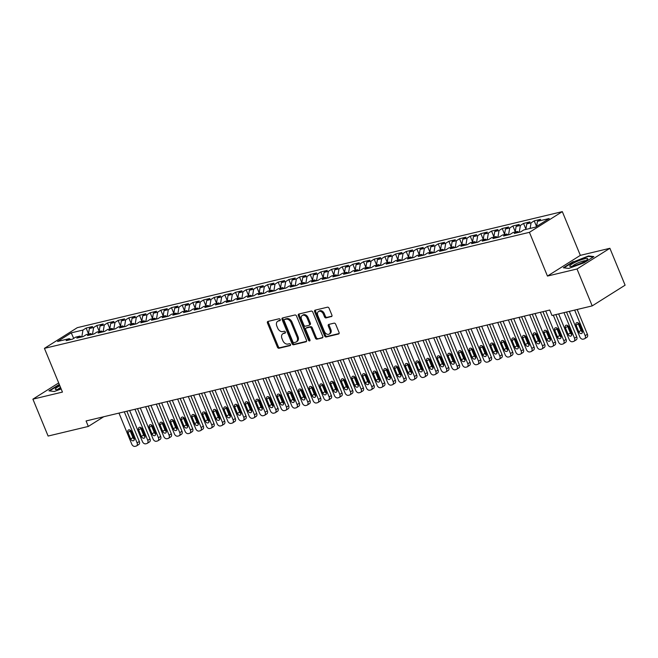 <?xml version="1.0" encoding="UTF-8"?>
<svg xmlns="http://www.w3.org/2000/svg" width="658" height="658" viewBox="0 0 658 658"><rect width="100%" height="100%" fill="white"/><g stroke="black" fill="none" stroke-linecap="round" stroke-linejoin="round"><path stroke-width="0.99" d="M280.209 319.533A1.028 0.732 -122.2 0 0 279.091 318.768L267.962 321.433A1.472 1.053 -122.2 0 0 267.732 321.532A1.472 1.053 -122.2 0 0 267.469 323.02L277.421 347.169A1.472 1.053 -122.2 0 0 279.017 348.255L290.145 345.598A1.028 0.732 -122.2 0 0 289.372 343.723L287.933 344.06A4.705 3.356 -122.2 0 1 282.808 340.573L281.978 338.557A4.705 3.356 -122.2 0 1 282.825 333.779A4.705 3.356 -122.2 0 1 283.565 333.466L285.004 333.121A1.028 0.732 -122.2 0 0 284.231 331.245L282.792 331.591A4.705 3.356 -122.2 0 1 277.668 328.095L276.837 326.088A4.705 3.356 -122.2 0 1 277.684 321.301A4.705 3.356 -122.2 0 1 278.424 320.989L279.864 320.652A1.028 0.732 -122.2 0 0 280.209 319.533M331.393 316.646A1.472 1.053 -122.2 0 0 331.624 316.547A1.472 1.053 -122.2 0 0 331.887 315.059L329.09 308.281A1.472 1.053 -122.2 0 0 327.495 307.187L315.141 310.148A1.472 1.053 -122.2 0 0 314.902 310.239A1.472 1.053 -122.2 0 0 314.639 311.736L324.591 335.884A1.472 1.053 -122.2 0 0 326.195 336.97L338.549 334.017A1.472 1.053 -122.2 0 0 338.78 333.919A1.472 1.053 -122.2 0 0 339.043 332.422L335.67 324.246A1.472 1.053 -122.2 0 0 334.075 323.152L328.786 324.419A1.472 1.053 -122.2 0 0 328.556 324.517A1.472 1.053 -122.2 0 0 328.293 326.006L329.962 330.069A3.932 2.805 -122.2 0 1 329.255 334.067A3.932 2.805 -122.2 0 1 324.361 331.41L317.806 315.511A3.932 2.805 -122.2 0 1 318.513 311.514A3.932 2.805 -122.2 0 1 323.415 314.17L324.501 316.819A1.472 1.053 -122.2 0 0 326.105 317.913L331.813 316.383M577.008 268.99L609.892 248.288L580.34 255.362L547.456 276.064L577.008 268.99L592.208 305.888L551.988 315.511L549.734 310.041L86.075 420.964L88.328 426.433L103.717 416.744M547.456 276.064L529.427 232.332L44.431 348.362L77.315 327.659L562.319 211.629L529.427 232.332M58.677 382.931L32.9 399.159L62.452 392.086L44.431 348.362M32.9 399.159L48.108 436.048L88.328 426.433M296.528 316.07A1.472 1.053 -122.2 0 0 294.924 314.985L282.57 317.937A1.472 1.053 -122.2 0 0 282.34 318.036A1.472 1.053 -122.2 0 0 282.076 319.533L292.029 343.673A1.472 1.053 -122.2 0 0 293.624 344.767L305.986 341.806A1.472 1.053 -122.2 0 0 306.217 341.708A1.472 1.053 -122.2 0 0 306.48 340.219L296.528 316.07M298.855 314.039L311.209 311.086A1.472 1.053 -122.2 0 1 312.813 312.18L322.757 336.32A1.472 1.053 -122.2 0 1 322.494 337.817A1.472 1.053 -122.2 0 1 322.264 337.916L316.975 339.174A1.472 1.053 -122.2 0 1 315.379 338.089L311.341 328.293A1.472 1.053 -122.2 0 0 309.745 327.207L306.233 328.046A1.472 1.053 -122.2 0 0 306.003 328.136A1.472 1.053 -122.2 0 0 305.74 329.633L309.943 339.832A1.028 0.732 -122.2 0 1 308.479 340.178L298.362 315.634A1.472 1.053 -122.2 0 1 298.625 314.137A1.472 1.053 -122.2 0 1 298.855 314.039M88.485 333.779L86.132 328.062L82.974 330.053L71.237 332.858L57.55 341.477L69.287 338.664L66.129 340.655L72.528 339.125L75.686 337.135L79.955 336.115L76.797 338.097L83.196 336.567L86.354 334.585L90.623 333.565L87.465 335.547L93.872 334.017L97.022 332.027L101.291 331.007L98.132 332.997L104.54 331.468L107.69 329.477L111.959 328.457L108.809 330.439L115.208 328.91L118.358 326.927L122.627 325.907L119.476 327.89L125.875 326.36L129.034 324.378L133.294 323.349L130.144 325.34L136.543 323.81L139.702 321.82L143.962 320.8L140.812 322.79L147.211 321.252L150.369 319.27L154.638 318.25L151.48 320.232L157.879 318.702L161.037 316.72L165.306 315.692L162.148 317.682L168.547 316.153L171.705 314.162L175.974 313.142L172.815 315.133L179.215 313.595L182.373 311.612L186.642 310.592L183.483 312.575L189.891 311.045L193.041 309.063L197.31 308.043L194.151 310.025L200.558 308.495L203.709 306.505L207.977 305.485L204.819 307.475L211.226 305.945L214.376 303.955L218.645 302.935L215.495 304.917L221.894 303.387L225.052 301.405L229.313 300.385L226.163 302.367L232.562 300.838L235.72 298.847L239.981 297.827L236.831 299.818L243.23 298.288L246.388 296.297L250.657 295.277L247.498 297.268L253.898 295.73L257.056 293.748L261.325 292.728L258.166 294.71L264.565 293.18L267.724 291.198L271.993 290.17L268.834 292.16L275.233 290.63L278.392 288.64L282.66 287.62L279.502 289.61L285.909 288.072L289.059 286.09L293.328 285.07L290.17 287.053L296.577 285.523L299.727 283.54L303.996 282.521L300.838 284.503L307.245 282.973L310.395 280.982L314.664 279.963L311.514 281.953L317.913 280.423L321.063 278.433L325.332 277.413L322.181 279.395L328.581 277.865L331.739 275.883L335.999 274.863L332.849 276.845L339.248 275.315L342.407 273.325L346.676 272.305L343.517 274.296L349.916 272.766L353.075 270.775L357.343 269.755L354.185 271.738L360.584 270.208L363.742 268.225L368.011 267.206L364.853 269.188L371.252 267.658L374.41 265.676L378.679 264.648L375.521 266.638L381.92 265.108L385.078 263.118L389.347 262.098L386.188 264.088L392.596 262.55L395.746 260.568L400.015 259.548L396.856 261.53L403.264 260L406.414 258.018L410.682 256.99L407.532 258.981L413.931 257.451L417.082 255.46L421.35 254.44L418.2 256.431L424.599 254.893L427.758 252.911L432.018 251.891L428.868 253.873L435.267 252.343L438.425 250.361L442.694 249.341L439.536 251.323L445.935 249.793L449.093 247.803L453.362 246.783L450.204 248.773L456.603 247.244L459.761 245.253L464.03 244.233L460.871 246.215L467.27 244.686L470.429 242.703L474.698 241.683L471.539 243.666L477.938 242.136L481.097 240.145L485.365 239.125L482.207 241.116L488.614 239.586L491.765 237.596L496.033 236.576L492.875 238.566L499.282 237.028L502.432 235.046L506.701 234.026L503.551 236.008L509.95 234.478L513.1 232.496L517.369 231.468L514.219 233.458L520.618 231.929L523.776 229.938L535.505 227.133L549.2 218.514L537.463 221.327L536.591 226.451M86.132 328.062L92.531 326.533L89.373 328.515L93.642 327.495L92.482 334.346M99.152 331.229L96.8 325.513L93.642 327.495M96.8 325.513L103.199 323.983L100.041 325.965L104.309 324.945L103.15 331.796M109.82 328.671L107.468 322.955L104.309 324.945M107.468 322.955L113.867 321.425L110.709 323.415L114.977 322.395L113.818 329.247M120.488 326.121L118.136 320.405L114.977 322.395M118.136 320.405L124.535 318.875L121.385 320.857L125.645 319.837L124.494 326.689M131.164 323.571L128.803 317.855L125.645 319.837M128.803 317.855L135.203 316.325L132.052 318.308L136.321 317.288L135.161 324.139M141.832 321.022L139.471 315.305L136.321 317.288M139.471 315.305L145.87 313.767L142.72 315.758L146.989 314.738L145.829 321.589M152.5 318.464L150.139 312.747L146.989 314.738M150.139 312.747L156.546 311.218L153.388 313.208L157.657 312.18L156.497 319.031M163.168 315.914L160.807 310.198L157.657 312.18M160.807 310.198L167.214 308.668L164.056 310.65L168.325 309.63L167.165 316.482M173.835 313.364L171.475 307.648L168.325 309.63M171.475 307.648L177.882 306.11L174.724 308.1L178.992 307.08L177.833 313.932M184.503 310.806L182.151 305.09L178.992 307.08M182.151 305.09L188.55 303.56L185.392 305.551L189.66 304.531L188.501 311.374M195.171 308.257L192.819 302.54L189.66 304.531M192.819 302.54L199.218 301.01L196.059 302.993L200.328 301.973L199.168 308.824M205.839 305.707L203.487 299.99L200.328 301.973M203.487 299.99L209.886 298.461L206.727 300.443L210.996 299.423L209.836 306.274M216.507 303.149L214.154 297.432L210.996 299.423M214.154 297.432L220.553 295.903L217.403 297.893L221.664 296.873L220.512 303.725M227.183 300.599L224.822 294.883L221.664 296.873M224.822 294.883L231.221 293.353L228.071 295.335L232.34 294.315L231.18 301.167M237.851 298.049L235.49 292.333L232.34 294.315M235.49 292.333L241.889 290.803L238.739 292.785L243.008 291.765L241.848 298.617M248.518 295.5L246.158 289.775L243.008 291.765M246.158 289.775L252.565 288.245L249.407 290.236L253.675 289.216L252.516 296.067M259.186 292.942L256.826 287.225L253.675 289.216M256.826 287.225L263.233 285.695L260.075 287.686L264.343 286.658L263.184 293.509M269.854 290.392L267.493 284.675L264.343 286.658M267.493 284.675L273.901 283.146L270.742 285.128L275.011 284.108L273.851 290.959M280.522 287.842L278.169 282.126L275.011 284.108M278.169 282.126L284.569 280.588L281.41 282.578L285.679 281.558L284.519 288.41M291.19 285.284L288.837 279.568L285.679 281.558M288.837 279.568L295.236 278.038L292.078 280.028L296.347 279L295.187 285.852M301.858 282.734L299.505 277.018L296.347 279M299.505 277.018L305.904 275.488L302.746 277.47L307.015 276.45L305.855 283.302M312.525 280.185L310.173 274.468L307.015 276.45M310.173 274.468L316.572 272.93L313.422 274.921L317.682 273.901L316.531 280.752M323.193 277.627L320.841 271.91L317.682 273.901M320.841 271.91L327.24 270.38L324.09 272.371L328.35 271.351L327.199 278.194M333.869 275.077L331.509 269.361L328.35 271.351M331.509 269.361L337.908 267.831L334.757 269.813L339.026 268.793L337.867 275.644M344.537 272.527L342.176 266.811L339.026 268.793M342.176 266.811L348.584 265.281L345.425 267.263L349.694 266.243L348.534 273.095M355.205 269.969L352.844 264.253L349.694 266.243M352.844 264.253L359.252 262.723L356.093 264.713L360.362 263.694L359.202 270.545M365.873 267.419L363.512 261.703L360.362 263.694M363.512 261.703L369.919 260.173L366.761 262.155L371.03 261.136L369.87 267.987M376.541 264.87L374.188 259.153L371.03 261.136M374.188 259.153L380.587 257.623L377.429 259.606L381.698 258.586L380.538 265.437M387.208 262.32L384.856 256.604L381.698 258.586M384.856 256.604L391.255 255.065L388.097 257.056L392.365 256.036L391.206 262.887M397.876 259.762L395.524 254.046L392.365 256.036M395.524 254.046L401.923 252.516L398.764 254.506L403.033 253.478L401.874 260.329M408.544 257.212L406.192 251.496L403.033 253.478M406.192 251.496L412.591 249.966L409.44 251.948L413.701 250.928L412.55 257.78M419.212 254.662L416.859 248.946L413.701 250.928M416.859 248.946L423.259 247.408L420.108 249.398L424.369 248.379L423.217 255.23M429.888 252.104L427.527 246.388L424.369 248.379M427.527 246.388L433.926 244.858L430.776 246.849L435.045 245.829L433.885 252.672M440.556 249.555L438.195 243.838L435.045 245.829M438.195 243.838L444.594 242.309L441.444 244.291L445.713 243.271L444.553 250.122M451.224 247.005L448.863 241.289L445.713 243.271M448.863 241.289L455.27 239.759L452.112 241.741L456.381 240.721L455.221 247.572M461.891 244.447L459.531 238.731L456.381 240.721M459.531 238.731L465.938 237.201L462.78 239.191L467.048 238.171L465.889 245.023M472.559 241.897L470.207 236.181L467.048 238.171M470.207 236.181L476.606 234.651L473.447 236.633L477.716 235.613L476.556 242.465M483.227 239.347L480.875 233.631L477.716 235.613M480.875 233.631L487.274 232.101L484.115 234.084L488.384 233.064L487.224 239.915M493.895 236.798L491.542 231.073L488.384 233.064M491.542 231.073L497.941 229.543L494.783 231.534L499.052 230.514L497.892 237.365M504.563 234.24L502.21 228.523L499.052 230.514M502.21 228.523L508.609 226.994L505.451 228.984L509.72 227.956L508.568 234.807M515.23 231.69L512.878 225.974L509.72 227.956M512.878 225.974L519.277 224.444L516.127 226.426L520.388 225.406L519.236 232.258M525.906 229.14L523.546 223.424L520.388 225.406M523.546 223.424L529.945 221.886L526.795 223.876L531.064 222.856L530.118 228.425M536.533 226.492L534.214 220.866L531.064 222.856M534.214 220.866L540.613 219.336L537.463 221.327M517.369 231.468L518.923 232.332M506.701 234.026L508.256 234.881M526.795 223.876L525.849 229.445M496.033 236.576L497.58 237.439M516.127 226.426L515.181 231.994M485.365 239.125L486.912 239.989M505.451 228.984L504.513 234.544M474.698 241.683L476.244 242.539M494.783 231.534L493.845 237.102M464.03 244.233L465.576 245.097M484.115 234.084L483.178 239.652M453.362 246.783L454.908 247.647M473.447 236.633L472.51 242.202M442.694 249.341L444.24 250.196M462.78 239.191L461.842 244.76M432.018 251.891L433.573 252.754M452.112 241.741L451.174 247.309M421.35 254.44L422.905 255.304M441.444 244.291L440.498 249.859M410.682 256.99L412.237 257.854M430.776 246.849L429.83 252.417M400.015 259.548L401.561 260.404M420.108 249.398L419.162 254.967M389.347 262.098L390.893 262.961M409.44 251.948L408.495 257.517M378.679 264.648L380.225 265.511M398.764 254.506L397.827 260.066M368.011 267.206L369.557 268.061M388.097 257.056L387.159 262.624M357.343 269.755L358.89 270.619M377.429 259.606L376.491 265.174M346.676 272.305L348.222 273.169M366.761 262.155L365.823 267.724M335.999 274.863L337.554 275.718M356.093 264.713L355.156 270.282M325.332 277.413L326.886 278.276M345.425 267.263L344.479 272.831M314.664 279.963L316.218 280.826M334.757 269.813L333.812 275.381M303.996 282.521L305.542 283.376M324.09 272.371L323.144 277.939M293.328 285.07L294.874 285.926M313.422 274.921L312.476 280.489M282.66 287.62L284.207 288.484M302.746 277.47L301.808 283.039M271.993 290.17L273.539 291.033M292.078 280.028L291.14 285.588M261.325 292.728L262.871 293.583M281.41 282.578L280.473 288.146M250.657 295.277L252.203 296.141M270.742 285.128L269.805 290.696M239.981 297.827L241.535 298.691M260.075 287.686L259.137 293.246M229.313 300.385L230.868 301.241M249.407 290.236L248.461 295.804M218.645 302.935L220.2 303.799M238.739 292.785L237.793 298.354M207.977 305.485L209.524 306.348M228.071 295.335L227.125 300.903M197.31 308.043L198.856 308.898M217.403 297.893L216.457 303.461M186.642 310.592L188.188 311.456M206.727 300.443L205.79 306.011M175.974 313.142L177.52 314.006M196.059 302.993L195.122 308.561M165.306 315.692L166.852 316.556M185.392 305.551L184.454 311.119M154.638 318.25L156.185 319.105M174.724 308.1L173.786 313.669M143.962 320.8L145.517 321.663M164.056 310.65L163.118 316.218M133.294 323.349L134.849 324.213M153.388 313.208L152.442 318.768M122.627 325.907L124.181 326.763M142.72 315.758L141.774 321.326M111.959 328.457L113.505 329.321M132.052 318.308L131.107 323.876M101.291 331.007L102.837 331.871M121.385 320.857L120.439 326.426M90.623 333.565L92.169 334.42M110.709 323.415L109.771 328.984M79.955 336.115L81.502 336.978M100.041 325.965L99.103 331.533M69.287 338.664L70.834 339.528M89.373 328.515L88.435 334.083M592.208 305.888L625.1 285.185L609.892 248.288M580.34 255.362L562.319 211.629M71.237 332.858L73.696 338.393M82.974 330.053L81.814 336.896M59.294 384.428L48.922 390.836L54.269 391.494L61.169 388.968M573.274 261.53L563.371 267.765L568.718 268.423L583.959 262.838L593.87 256.604L588.523 255.954L573.431 261.909M280.275 320.199L279.313 320.43A4.705 3.356 -122.2 0 0 278.573 320.742L277.684 321.301M282.825 333.779L283.713 333.219A4.705 3.356 -122.2 0 1 284.453 332.907L285.424 332.677M268.308 321.351A1.472 1.053 -122.2 0 0 268.357 322.461L278.309 346.61A1.472 1.053 -122.2 0 0 279.905 347.695L290.565 345.146M282.915 317.855A1.472 1.053 -122.2 0 0 282.965 318.974L292.917 343.114A1.472 1.053 -122.2 0 0 294.513 344.208L306.529 341.329M284.495 319.541A1.028 0.732 -122.2 0 0 284.149 320.652L292.884 341.847A1.028 0.732 -122.2 0 0 294.003 342.612L295.524 342.25A4.705 3.356 -122.2 0 0 296.264 341.938A4.705 3.356 -122.2 0 0 297.103 337.151L291.132 322.667A4.705 3.356 -122.2 0 0 286.016 319.179L284.495 319.541L285.383 318.982A1.028 0.732 -122.2 0 0 285.095 319.163M296.264 341.938L297.153 341.379A4.705 3.356 -122.2 0 0 297.992 336.592L297.103 337.151M285.383 318.982L286.904 318.62A4.705 3.356 -122.2 0 1 292.02 322.107L297.992 336.592M322.815 337.431L316.975 339.174M306.702 327.75A1.472 1.053 -122.2 0 1 306.891 327.577A1.472 1.053 -122.2 0 1 307.121 327.487L310.634 326.648A1.472 1.053 -122.2 0 1 312.229 327.733L316.268 337.529A1.472 1.053 -122.2 0 0 317.863 338.615M299.201 313.956A1.472 1.053 -122.2 0 0 299.25 315.075L309.367 339.618A1.028 0.732 -122.2 0 0 310.033 340.334M307.154 318.135A3.932 2.805 -122.2 0 0 302.261 315.478A3.932 2.805 -122.2 0 0 301.553 319.475L303.864 325.077A1.472 1.053 -122.2 0 0 305.46 326.162L308.972 325.323A1.472 1.053 -122.2 0 0 309.202 325.233A1.472 1.053 -122.2 0 0 309.466 323.736L307.154 318.135L308.043 317.575A3.932 2.805 -122.2 0 0 303.149 314.919L302.261 315.478M309.86 324.764A1.472 1.053 -122.2 0 0 310.091 324.674A1.472 1.053 -122.2 0 0 310.354 323.177L309.466 323.736M308.043 317.575L310.354 323.177M318.513 311.514L319.401 310.954A3.932 2.805 -122.2 0 1 324.304 313.611L325.389 316.259A1.472 1.053 -122.2 0 0 326.993 317.353L331.936 316.169M329.255 334.067L330.143 333.507A3.932 2.805 -122.2 0 0 330.851 329.51L329.962 330.069M329.132 324.336A1.472 1.053 -122.2 0 0 329.181 325.447L330.851 329.51M315.478 310.066A1.472 1.053 -122.2 0 0 315.527 311.176L325.48 335.325A1.472 1.053 -122.2 0 0 327.084 336.411L339.092 333.54M588.737 256.472L588.523 255.954M124.296 411.818L137.094 442.867A2.994 2.139 -122.2 0 1 136.56 445.918A2.994 2.139 -122.2 0 1 136.091 446.116L135.022 446.371A2.994 2.139 -122.2 0 1 131.764 444.15L118.966 413.092M126.846 411.209L139.323 441.469A2.994 2.139 57.8 0 1 138.78 444.52L136.56 445.918M129.988 430.028A2.402 1.711 -122.2 0 0 130.218 431.039L132.916 437.603A2.402 1.711 -122.2 0 0 134.331 439.19M134.109 438.179L131.403 431.623A2.402 1.711 -122.2 0 0 128.425 430.003A2.402 1.711 -122.2 0 0 127.989 432.438L130.695 439.001A2.402 1.711 -122.2 0 0 133.681 440.621A2.402 1.711 -122.2 0 0 134.109 438.179M134.964 409.268L147.762 440.317A2.994 2.139 -122.2 0 1 147.227 443.369A2.994 2.139 -122.2 0 1 146.759 443.566L145.689 443.821A2.994 2.139 -122.2 0 1 142.432 441.592L129.634 410.543M137.514 408.659L149.991 438.919A2.994 2.139 57.8 0 1 149.448 441.97L147.227 443.369M140.664 427.478A2.402 1.711 -122.2 0 0 140.886 428.49L143.584 435.045A2.402 1.711 -122.2 0 0 144.999 436.641M144.776 435.629L142.079 429.074A2.402 1.711 -122.2 0 0 139.093 427.445A2.402 1.711 -122.2 0 0 138.657 429.888L141.363 436.443A2.402 1.711 -122.2 0 0 144.349 438.064A2.402 1.711 -122.2 0 0 144.776 435.629M145.64 406.718L158.438 437.767A2.994 2.139 -122.2 0 1 157.895 440.811A2.994 2.139 -122.2 0 1 157.427 441.008L156.357 441.263A2.994 2.139 -122.2 0 1 153.1 439.042L140.302 407.993M148.182 406.109L160.659 436.369A2.994 2.139 57.8 0 1 160.116 439.412L157.895 440.811M151.332 424.928A2.402 1.711 -122.2 0 0 151.554 425.932L154.252 432.495A2.402 1.711 -122.2 0 0 155.666 434.083M155.444 433.079L152.746 426.516A2.402 1.711 -122.2 0 0 149.761 424.895A2.402 1.711 -122.2 0 0 149.333 427.338L152.031 433.893A2.402 1.711 -122.2 0 0 155.017 435.514A2.402 1.711 -122.2 0 0 155.444 433.079M59.853 385.785A9.738 1.604 -22.4 0 0 55.395 388.788A9.738 1.604 -22.4 0 0 55.84 389.511A9.738 1.604 -22.4 0 0 60.964 388.467M60.544 387.447A7.378 1.217 -22.4 0 0 58.068 389.24A7.378 1.217 -22.4 0 0 58.044 389.273M49.547 390.918L59.442 384.774M587.627 259.203A9.738 1.604 -22.4 0 0 580.266 260.14A9.738 1.604 -22.4 0 0 569.836 265.717A9.738 1.604 -22.4 0 0 570.289 266.441A9.738 1.604 -22.4 0 0 579.344 263.948A9.738 1.604 -22.4 0 0 587.528 259.334A9.738 1.604 -22.4 0 0 587.627 259.203M585.801 260.716A7.378 1.217 -22.4 0 0 578.843 262.558A7.378 1.217 -22.4 0 0 572.509 266.169A7.378 1.217 -22.4 0 0 572.493 266.202M563.996 267.847L573.554 261.826L588.326 256.423L593.212 257.015M156.308 404.16L169.106 435.218A2.994 2.139 -122.2 0 1 168.563 438.261A2.994 2.139 -122.2 0 1 168.094 438.458L167.033 438.713A2.994 2.139 -122.2 0 1 163.768 436.493L150.97 405.443M158.849 403.551L171.327 433.811A2.994 2.139 57.8 0 1 170.792 436.863L168.563 438.261M162 422.37A2.402 1.711 -122.2 0 0 162.222 423.382L164.928 429.945A2.402 1.711 -122.2 0 0 166.334 431.533M166.112 430.521L163.414 423.966A2.402 1.711 -122.2 0 0 160.429 422.346A2.402 1.711 -122.2 0 0 160.001 424.78L162.699 431.344A2.402 1.711 -122.2 0 0 165.684 432.964A2.402 1.711 -122.2 0 0 166.112 430.521M166.976 401.61L179.774 432.66A2.994 2.139 -122.2 0 1 179.231 435.711A2.994 2.139 -122.2 0 1 178.762 435.909L177.701 436.164A2.994 2.139 -122.2 0 1 174.436 433.935L161.638 402.885M169.517 401.002L181.995 431.261A2.994 2.139 57.8 0 1 181.46 434.313L179.231 435.711M172.667 419.82A2.402 1.711 -122.2 0 0 172.889 420.832L175.596 427.387A2.402 1.711 -122.2 0 0 177.01 428.983M176.788 427.971L174.082 421.416A2.402 1.711 -122.2 0 0 171.096 419.796A2.402 1.711 -122.2 0 0 170.669 422.23L173.367 428.786A2.402 1.711 -122.2 0 0 176.352 430.406A2.402 1.711 -122.2 0 0 176.788 427.971M177.644 399.061L190.442 430.11A2.994 2.139 -122.2 0 1 189.907 433.153A2.994 2.139 -122.2 0 1 189.43 433.351L188.369 433.606A2.994 2.139 -122.2 0 1 185.104 431.385L172.306 400.335M180.193 398.452L192.662 428.712A2.994 2.139 57.8 0 1 192.128 431.755L189.907 433.153M183.335 417.271A2.402 1.711 -122.2 0 0 183.557 418.282L186.263 424.838A2.402 1.711 -122.2 0 0 187.678 426.425M187.456 425.422L184.75 418.858A2.402 1.711 -122.2 0 0 181.764 417.238A2.402 1.711 -122.2 0 0 181.337 419.681L184.043 426.236A2.402 1.711 -122.2 0 0 187.02 427.856A2.402 1.711 -122.2 0 0 187.456 425.422M188.311 396.503L201.109 427.56A2.994 2.139 -122.2 0 1 200.575 430.603A2.994 2.139 -122.2 0 1 200.106 430.801L199.037 431.056A2.994 2.139 -122.2 0 1 195.771 428.835L182.973 397.786M190.861 395.894L203.33 426.162A2.994 2.139 57.8 0 1 202.796 429.205L200.575 430.603M194.003 414.721A2.402 1.711 -122.2 0 0 194.225 415.724L196.931 422.288A2.402 1.711 -122.2 0 0 198.346 423.875M198.124 422.864L195.418 416.308A2.402 1.711 -122.2 0 0 192.432 414.688A2.402 1.711 -122.2 0 0 192.004 417.123L194.71 423.686A2.402 1.711 -122.2 0 0 197.696 425.307A2.402 1.711 -122.2 0 0 198.124 422.864M198.979 393.953L211.777 425.002A2.994 2.139 -122.2 0 1 211.243 428.054A2.994 2.139 -122.2 0 1 210.774 428.251L209.705 428.506A2.994 2.139 -122.2 0 1 206.447 426.285L193.649 395.228M201.529 393.344L213.998 423.604A2.994 2.139 57.8 0 1 213.463 426.655L211.243 428.054M204.671 412.163A2.402 1.711 -122.2 0 0 204.893 413.175L207.599 419.73A2.402 1.711 -122.2 0 0 209.014 421.326M208.792 420.314L206.086 413.759A2.402 1.711 -122.2 0 0 203.1 412.138A2.402 1.711 -122.2 0 0 202.672 414.573L205.378 421.128A2.402 1.711 -122.2 0 0 208.364 422.757A2.402 1.711 -122.2 0 0 208.792 420.314M209.647 391.403L222.445 422.452A2.994 2.139 -122.2 0 1 221.911 425.496A2.994 2.139 -122.2 0 1 221.442 425.693L220.372 425.948A2.994 2.139 -122.2 0 1 217.115 423.727L204.317 392.678M212.197 390.794L224.666 421.054A2.994 2.139 57.8 0 1 224.131 424.097L221.911 425.496M215.339 409.613A2.402 1.711 -122.2 0 0 215.561 410.625L218.267 417.18A2.402 1.711 -122.2 0 0 219.682 418.776M219.459 417.764L216.753 411.201A2.402 1.711 -122.2 0 0 213.768 409.58A2.402 1.711 -122.2 0 0 213.34 412.023L216.046 418.578A2.402 1.711 -122.2 0 0 219.032 420.199A2.402 1.711 -122.2 0 0 219.459 417.764M220.315 388.853L233.113 419.903A2.994 2.139 -122.2 0 1 232.578 422.946A2.994 2.139 -122.2 0 1 232.109 423.143L231.04 423.398A2.994 2.139 -122.2 0 1 227.783 421.178L214.985 390.128M222.865 388.236L235.342 418.504A2.994 2.139 57.8 0 1 234.799 421.548L232.578 422.946M226.007 407.063A2.402 1.711 -122.2 0 0 226.229 408.067L228.935 414.63A2.402 1.711 -122.2 0 0 230.349 416.218M230.127 415.214L227.421 408.651A2.402 1.711 -122.2 0 0 224.444 407.031A2.402 1.711 -122.2 0 0 224.008 409.465L226.714 416.029A2.402 1.711 -122.2 0 0 229.7 417.649A2.402 1.711 -122.2 0 0 230.127 415.214M230.983 386.295L243.781 417.345A2.994 2.139 -122.2 0 1 243.246 420.396A2.994 2.139 -122.2 0 1 242.777 420.594L241.708 420.849A2.994 2.139 -122.2 0 1 238.451 418.628L225.653 387.57M233.532 385.687L246.01 415.946A2.994 2.139 57.8 0 1 245.467 418.998L243.246 420.396M236.683 404.506A2.402 1.711 -122.2 0 0 236.905 405.517L239.602 412.072A2.402 1.711 -122.2 0 0 241.017 413.668M240.795 412.656L238.089 406.101A2.402 1.711 -122.2 0 0 235.112 404.481A2.402 1.711 -122.2 0 0 234.676 406.915L237.382 413.479A2.402 1.711 -122.2 0 0 240.367 415.099A2.402 1.711 -122.2 0 0 240.795 412.656M241.659 383.746L254.457 414.795A2.994 2.139 -122.2 0 1 253.914 417.846A2.994 2.139 -122.2 0 1 253.445 418.036L252.376 418.299A2.994 2.139 -122.2 0 1 249.119 416.07L236.321 385.02M244.2 383.137L256.678 413.397A2.994 2.139 57.8 0 1 256.135 416.44L253.914 417.846M247.35 401.956A2.402 1.711 -122.2 0 0 247.572 402.967L250.27 409.523A2.402 1.711 -122.2 0 0 251.685 411.118M251.463 410.107L248.765 403.543A2.402 1.711 -122.2 0 0 245.779 401.923A2.402 1.711 -122.2 0 0 245.352 404.366L248.05 410.921A2.402 1.711 -122.2 0 0 251.035 412.541A2.402 1.711 -122.2 0 0 251.463 410.107M252.327 381.196L265.125 412.245A2.994 2.139 -122.2 0 1 264.582 415.288A2.994 2.139 -122.2 0 1 264.113 415.486L263.044 415.741A2.994 2.139 -122.2 0 1 259.787 413.52L246.989 382.471M254.868 380.587L267.345 410.847A2.994 2.139 57.8 0 1 266.811 413.89L264.582 415.288M258.018 399.406A2.402 1.711 -122.2 0 0 258.24 400.409L260.938 406.973A2.402 1.711 -122.2 0 0 262.353 408.56M262.131 407.557L259.433 400.993A2.402 1.711 -122.2 0 0 256.447 399.373A2.402 1.711 -122.2 0 0 256.02 401.808L258.717 408.371A2.402 1.711 -122.2 0 0 261.703 409.992A2.402 1.711 -122.2 0 0 262.131 407.557M262.994 378.638L275.792 409.695A2.994 2.139 -122.2 0 1 275.25 412.739A2.994 2.139 -122.2 0 1 274.781 412.936L273.72 413.191A2.994 2.139 -122.2 0 1 270.454 410.97L257.656 379.913M265.536 378.029L278.013 408.289A2.994 2.139 57.8 0 1 277.479 411.34L275.25 412.739M268.686 396.848A2.402 1.711 -122.2 0 0 268.908 397.86L271.614 404.423A2.402 1.711 -122.2 0 0 273.029 406.011M272.807 404.999L270.101 398.444A2.402 1.711 -122.2 0 0 267.115 396.823A2.402 1.711 -122.2 0 0 266.687 399.258L269.385 405.821A2.402 1.711 -122.2 0 0 272.371 407.442A2.402 1.711 -122.2 0 0 272.807 404.999M273.662 376.088L286.46 407.137A2.994 2.139 -122.2 0 1 285.926 410.189A2.994 2.139 -122.2 0 1 285.449 410.386L284.388 410.641A2.994 2.139 -122.2 0 1 281.122 408.412L268.324 377.363M276.212 375.479L288.681 405.739A2.994 2.139 57.8 0 1 288.146 408.791L285.926 410.189M279.354 394.298A2.402 1.711 -122.2 0 0 279.576 395.31L282.282 401.865A2.402 1.711 -122.2 0 0 283.697 403.461M283.475 402.449L280.769 395.894A2.402 1.711 -122.2 0 0 277.783 394.274A2.402 1.711 -122.2 0 0 277.355 396.708L280.061 403.264A2.402 1.711 -122.2 0 0 283.039 404.884A2.402 1.711 -122.2 0 0 283.475 402.449M284.33 373.538L297.128 404.588A2.994 2.139 -122.2 0 1 296.594 407.631A2.994 2.139 -122.2 0 1 296.125 407.828L295.055 408.083A2.994 2.139 -122.2 0 1 291.79 405.863L278.992 374.813M286.88 372.93L299.349 403.19A2.994 2.139 57.8 0 1 298.814 406.233L296.594 407.631M290.022 391.749A2.402 1.711 -122.2 0 0 290.244 392.752L292.95 399.316A2.402 1.711 -122.2 0 0 294.365 400.903M294.142 399.899L291.436 393.336A2.402 1.711 -122.2 0 0 288.451 391.716A2.402 1.711 -122.2 0 0 288.023 394.158L290.729 400.714A2.402 1.711 -122.2 0 0 293.707 402.334A2.402 1.711 -122.2 0 0 294.142 399.899M294.998 370.98L307.796 402.038A2.994 2.139 -122.2 0 1 307.261 405.081A2.994 2.139 -122.2 0 1 306.793 405.279L305.723 405.534A2.994 2.139 -122.2 0 1 302.466 403.313L289.668 372.264M297.548 370.372L310.017 400.64A2.994 2.139 57.8 0 1 309.482 403.683L307.261 405.081M300.69 389.199A2.402 1.711 -122.2 0 0 300.912 390.202L303.618 396.766A2.402 1.711 -122.2 0 0 305.032 398.353M304.81 397.342L302.104 390.786A2.402 1.711 -122.2 0 0 299.119 389.166A2.402 1.711 -122.2 0 0 298.691 391.6L301.397 398.164A2.402 1.711 -122.2 0 0 304.383 399.784A2.402 1.711 -122.2 0 0 304.81 397.342M305.666 368.431L318.464 399.48A2.994 2.139 -122.2 0 1 317.929 402.531A2.994 2.139 -122.2 0 1 317.46 402.729L316.391 402.984A2.994 2.139 -122.2 0 1 313.134 400.755L300.336 369.706M308.215 367.822L320.685 398.082A2.994 2.139 57.8 0 1 320.15 401.133L317.929 402.531M311.357 386.641A2.402 1.711 -122.2 0 0 311.579 387.652L314.285 394.208A2.402 1.711 -122.2 0 0 315.7 395.803M315.478 394.792L312.772 388.236A2.402 1.711 -122.2 0 0 309.786 386.616A2.402 1.711 -122.2 0 0 309.359 389.051L312.065 395.606A2.402 1.711 -122.2 0 0 315.05 397.226A2.402 1.711 -122.2 0 0 315.478 394.792M316.334 365.881L329.132 396.93A2.994 2.139 -122.2 0 1 328.597 399.974A2.994 2.139 -122.2 0 1 328.128 400.171L327.059 400.426A2.994 2.139 -122.2 0 1 323.802 398.205L311.004 367.156M318.883 365.272L331.352 395.532A2.994 2.139 57.8 0 1 330.818 398.575L328.597 399.974M322.025 384.091A2.402 1.711 -122.2 0 0 322.247 385.103L324.953 391.658A2.402 1.711 -122.2 0 0 326.368 393.254M326.146 392.242L323.44 385.678A2.402 1.711 -122.2 0 0 320.462 384.058A2.402 1.711 -122.2 0 0 320.027 386.501L322.733 393.056A2.402 1.711 -122.2 0 0 325.718 394.677A2.402 1.711 -122.2 0 0 326.146 392.242M327.001 363.323L339.799 394.381A2.994 2.139 -122.2 0 1 339.265 397.424A2.994 2.139 -122.2 0 1 338.796 397.621L337.727 397.876A2.994 2.139 -122.2 0 1 334.47 395.655L321.672 364.606M329.551 362.714L342.028 392.982A2.994 2.139 57.8 0 1 341.486 396.026L339.265 397.424M332.701 381.541A2.402 1.711 -122.2 0 0 332.923 382.545L335.621 389.108A2.402 1.711 -122.2 0 0 337.036 390.696M336.814 389.692L334.108 383.129A2.402 1.711 -122.2 0 0 331.13 381.508A2.402 1.711 -122.2 0 0 330.694 383.943L333.4 390.507A2.402 1.711 -122.2 0 0 336.386 392.127A2.402 1.711 -122.2 0 0 336.814 389.692M337.669 360.773L350.475 391.823A2.994 2.139 -122.2 0 1 349.933 394.874A2.994 2.139 -122.2 0 1 349.464 395.071L348.395 395.326A2.994 2.139 -122.2 0 1 345.137 393.106L332.339 362.048M340.219 360.165L352.696 390.424A2.994 2.139 57.8 0 1 352.153 393.476L349.933 394.874M343.369 378.983A2.402 1.711 -122.2 0 0 343.591 379.995L346.289 386.55A2.402 1.711 -122.2 0 0 347.704 388.146M347.482 387.134L344.784 380.579A2.402 1.711 -122.2 0 0 341.798 378.959A2.402 1.711 -122.2 0 0 341.37 381.393L344.068 387.957A2.402 1.711 -122.2 0 0 347.054 389.577A2.402 1.711 -122.2 0 0 347.482 387.134M348.345 358.223L361.143 389.273A2.994 2.139 -122.2 0 1 360.6 392.324A2.994 2.139 -122.2 0 1 360.132 392.513L359.062 392.768A2.994 2.139 -122.2 0 1 355.805 390.548L343.007 359.498M350.887 357.615L363.364 387.875A2.994 2.139 57.8 0 1 362.829 390.918L360.6 392.324M354.037 376.434A2.402 1.711 -122.2 0 0 354.259 377.445L356.957 384.001A2.402 1.711 -122.2 0 0 358.371 385.596M358.149 384.585L355.452 378.021A2.402 1.711 -122.2 0 0 352.466 376.401A2.402 1.711 -122.2 0 0 352.038 378.844L354.736 385.399A2.402 1.711 -122.2 0 0 357.722 387.019A2.402 1.711 -122.2 0 0 358.149 384.585M359.013 355.674L371.811 386.723A2.994 2.139 -122.2 0 1 371.268 389.766A2.994 2.139 -122.2 0 1 370.799 389.964L369.738 390.219A2.994 2.139 -122.2 0 1 366.473 387.998L353.675 356.949M361.555 355.057L374.032 385.325A2.994 2.139 57.8 0 1 373.497 388.368L371.268 389.766M364.705 373.884A2.402 1.711 -122.2 0 0 364.927 374.887L367.633 381.451A2.402 1.711 -122.2 0 0 369.048 383.038M368.817 382.035L366.119 375.471A2.402 1.711 -122.2 0 0 363.134 373.851A2.402 1.711 -122.2 0 0 362.706 376.286L365.404 382.849A2.402 1.711 -122.2 0 0 368.39 384.469A2.402 1.711 -122.2 0 0 368.817 382.035M369.681 353.116L382.479 384.165A2.994 2.139 -122.2 0 1 381.944 387.217A2.994 2.139 -122.2 0 1 381.467 387.414L380.406 387.669A2.994 2.139 -122.2 0 1 377.141 385.448L364.343 354.391M372.231 352.507L384.7 382.767A2.994 2.139 57.8 0 1 384.165 385.818L381.944 387.217M375.373 371.326A2.402 1.711 -122.2 0 0 375.595 372.338L378.301 378.901A2.402 1.711 -122.2 0 0 379.715 380.489M379.493 379.477L376.787 372.921A2.402 1.711 -122.2 0 0 373.802 371.301A2.402 1.711 -122.2 0 0 373.374 373.736L376.08 380.299A2.402 1.711 -122.2 0 0 379.057 381.92A2.402 1.711 -122.2 0 0 379.493 379.477M380.349 350.566L393.147 381.615A2.994 2.139 -122.2 0 1 392.612 384.667A2.994 2.139 -122.2 0 1 392.135 384.864L391.074 385.119A2.994 2.139 -122.2 0 1 387.809 382.89L375.011 351.841M382.898 349.957L395.368 380.217A2.994 2.139 57.8 0 1 394.833 383.269L392.612 384.667M386.04 368.776A2.402 1.711 -122.2 0 0 386.262 369.788L388.968 376.343A2.402 1.711 -122.2 0 0 390.383 377.939M390.161 376.927L387.455 370.372A2.402 1.711 -122.2 0 0 384.469 368.743A2.402 1.711 -122.2 0 0 384.042 371.186L386.748 377.741A2.402 1.711 -122.2 0 0 389.725 379.362A2.402 1.711 -122.2 0 0 390.161 376.927M391.017 348.016L403.815 379.066A2.994 2.139 -122.2 0 1 403.28 382.109A2.994 2.139 -122.2 0 1 402.811 382.306L401.742 382.561A2.994 2.139 -122.2 0 1 398.485 380.34L385.678 349.291M393.566 347.408L406.035 377.667A2.994 2.139 57.8 0 1 405.501 380.711L403.28 382.109M396.708 366.226A2.402 1.711 -122.2 0 0 396.93 367.23L399.636 373.793A2.402 1.711 -122.2 0 0 401.051 375.381M400.829 374.377L398.123 367.814A2.402 1.711 -122.2 0 0 395.137 366.193A2.402 1.711 -122.2 0 0 394.71 368.636L397.416 375.192A2.402 1.711 -122.2 0 0 400.401 376.812A2.402 1.711 -122.2 0 0 400.829 374.377M401.684 345.458L414.482 376.516A2.994 2.139 -122.2 0 1 413.948 379.559A2.994 2.139 -122.2 0 1 413.479 379.756L412.41 380.011A2.994 2.139 -122.2 0 1 409.153 377.791L396.355 346.733M404.234 344.85L416.703 375.109A2.994 2.139 57.8 0 1 416.169 378.161L413.948 379.559M407.376 363.668A2.402 1.711 -122.2 0 0 407.598 364.68L410.304 371.244A2.402 1.711 -122.2 0 0 411.719 372.831M411.497 371.819L408.791 365.264A2.402 1.711 -122.2 0 0 405.805 363.644A2.402 1.711 -122.2 0 0 405.377 366.078L408.083 372.642A2.402 1.711 -122.2 0 0 411.069 374.262A2.402 1.711 -122.2 0 0 411.497 371.819M412.352 342.908L425.15 373.958A2.994 2.139 -122.2 0 1 424.616 377.009A2.994 2.139 -122.2 0 1 424.147 377.207L423.078 377.462A2.994 2.139 -122.2 0 1 419.82 375.233L407.022 344.183M414.902 342.3L427.371 372.56A2.994 2.139 57.8 0 1 426.836 375.611L424.616 377.009M418.044 361.119A2.402 1.711 -122.2 0 0 418.266 362.13L420.972 368.686A2.402 1.711 -122.2 0 0 422.387 370.281M422.165 369.27L419.459 362.714A2.402 1.711 -122.2 0 0 416.481 361.094A2.402 1.711 -122.2 0 0 416.045 363.529L418.751 370.084A2.402 1.711 -122.2 0 0 421.737 371.704A2.402 1.711 -122.2 0 0 422.165 369.27M423.02 340.359L435.818 371.408A2.994 2.139 -122.2 0 1 435.283 374.451A2.994 2.139 -122.2 0 1 434.815 374.649L433.745 374.904A2.994 2.139 -122.2 0 1 430.488 372.683L417.69 341.634M425.57 339.75L438.047 370.01A2.994 2.139 57.8 0 1 437.504 373.053L435.283 374.451M428.712 358.569A2.402 1.711 -122.2 0 0 428.942 359.581L431.64 366.136A2.402 1.711 -122.2 0 0 433.054 367.723M432.832 366.72L430.126 360.156A2.402 1.711 -122.2 0 0 427.149 358.536A2.402 1.711 -122.2 0 0 426.713 360.979L429.419 367.534A2.402 1.711 -122.2 0 0 432.405 369.154A2.402 1.711 -122.2 0 0 432.832 366.72M433.688 337.801L446.494 368.858A2.994 2.139 -122.2 0 1 445.951 371.902A2.994 2.139 -122.2 0 1 445.482 372.099L444.413 372.354A2.994 2.139 -122.2 0 1 441.156 370.133L428.358 339.084M436.238 337.192L448.715 367.46A2.994 2.139 57.8 0 1 448.172 370.503L445.951 371.902M439.388 356.019A2.402 1.711 -122.2 0 0 439.61 357.023L442.308 363.586A2.402 1.711 -122.2 0 0 443.722 365.174M443.5 364.162L440.802 357.607A2.402 1.711 -122.2 0 0 437.817 355.986A2.402 1.711 -122.2 0 0 437.381 358.421L440.087 364.984A2.402 1.711 -122.2 0 0 443.073 366.605A2.402 1.711 -122.2 0 0 443.5 364.162M444.364 335.251L457.162 366.3A2.994 2.139 -122.2 0 1 456.619 369.352A2.994 2.139 -122.2 0 1 456.15 369.549L455.081 369.804A2.994 2.139 -122.2 0 1 451.824 367.575L439.026 336.526M446.905 334.642L459.383 364.902A2.994 2.139 57.8 0 1 458.84 367.954L456.619 369.352M450.056 353.461A2.402 1.711 -122.2 0 0 450.278 354.473L452.975 361.028A2.402 1.711 -122.2 0 0 454.39 362.624M454.168 361.612L451.47 355.057A2.402 1.711 -122.2 0 0 448.485 353.436A2.402 1.711 -122.2 0 0 448.057 355.871L450.755 362.426A2.402 1.711 -122.2 0 0 453.74 364.055A2.402 1.711 -122.2 0 0 454.168 361.612M455.032 332.701L467.83 363.751A2.994 2.139 -122.2 0 1 467.287 366.794A2.994 2.139 -122.2 0 1 466.818 366.991L465.757 367.246A2.994 2.139 -122.2 0 1 462.492 365.026L449.694 333.976M457.573 332.093L470.051 362.352A2.994 2.139 57.8 0 1 469.516 365.396L467.287 366.794M460.723 350.911A2.402 1.711 -122.2 0 0 460.945 351.923L463.651 358.478A2.402 1.711 -122.2 0 0 465.066 360.074M464.836 359.062L462.138 352.499A2.402 1.711 -122.2 0 0 459.152 350.879A2.402 1.711 -122.2 0 0 458.725 353.321L461.423 359.877A2.402 1.711 -122.2 0 0 464.408 361.497A2.402 1.711 -122.2 0 0 464.836 359.062M465.7 330.151L478.498 361.201A2.994 2.139 -122.2 0 1 477.963 364.244A2.994 2.139 -122.2 0 1 477.486 364.442L476.425 364.696A2.994 2.139 -122.2 0 1 473.16 362.476L460.361 331.426M468.249 329.535L480.718 359.803A2.994 2.139 57.8 0 1 480.184 362.846L477.963 364.244M471.391 348.362A2.402 1.711 -122.2 0 0 471.613 349.365L474.319 355.929A2.402 1.711 -122.2 0 0 475.734 357.516M475.512 356.513L472.806 349.949A2.402 1.711 -122.2 0 0 469.82 348.329A2.402 1.711 -122.2 0 0 469.393 350.763L472.099 357.327A2.402 1.711 -122.2 0 0 475.076 358.947A2.402 1.711 -122.2 0 0 475.512 356.513M476.367 327.594L489.165 358.643A2.994 2.139 -122.2 0 1 488.631 361.694A2.994 2.139 -122.2 0 1 488.154 361.892L487.093 362.147A2.994 2.139 -122.2 0 1 483.827 359.926L471.029 328.868M478.917 326.985L491.386 357.245A2.994 2.139 57.8 0 1 490.852 360.296L488.631 361.694M482.059 345.804A2.402 1.711 -122.2 0 0 482.281 346.815L484.987 353.371A2.402 1.711 -122.2 0 0 486.402 354.966M486.18 353.955L483.474 347.399A2.402 1.711 -122.2 0 0 480.488 345.779A2.402 1.711 -122.2 0 0 480.06 348.214L482.766 354.777A2.402 1.711 -122.2 0 0 485.744 356.397A2.402 1.711 -122.2 0 0 486.18 353.955M487.035 325.044L499.833 356.093A2.994 2.139 -122.2 0 1 499.299 359.145A2.994 2.139 -122.2 0 1 498.83 359.334L497.761 359.589A2.994 2.139 -122.2 0 1 494.495 357.368L481.697 326.319M489.585 324.435L502.054 354.695A2.994 2.139 57.8 0 1 501.519 357.738L499.299 359.145M492.727 343.254A2.402 1.711 -122.2 0 0 492.949 344.266L495.655 350.821A2.402 1.711 -122.2 0 0 497.07 352.417M496.848 351.405L494.142 344.841A2.402 1.711 -122.2 0 0 491.156 343.221A2.402 1.711 -122.2 0 0 490.728 345.664L493.434 352.219A2.402 1.711 -122.2 0 0 496.42 353.839A2.402 1.711 -122.2 0 0 496.848 351.405M497.703 322.494L510.501 353.543A2.994 2.139 -122.2 0 1 509.966 356.587A2.994 2.139 -122.2 0 1 509.498 356.784L508.428 357.039A2.994 2.139 -122.2 0 1 505.171 354.818L492.373 323.769M500.253 321.885L512.722 352.145A2.994 2.139 57.8 0 1 512.187 355.188L509.966 356.587M503.395 340.704A2.402 1.711 -122.2 0 0 503.617 341.708L506.323 348.271A2.402 1.711 -122.2 0 0 507.737 349.859M507.515 348.855L504.809 342.292A2.402 1.711 -122.2 0 0 501.824 340.671A2.402 1.711 -122.2 0 0 501.396 343.106L504.102 349.669A2.402 1.711 -122.2 0 0 507.088 351.29A2.402 1.711 -122.2 0 0 507.515 348.855M508.371 319.936L521.169 350.994A2.994 2.139 -122.2 0 1 520.634 354.037A2.994 2.139 -122.2 0 1 520.165 354.234L519.096 354.489A2.994 2.139 -122.2 0 1 515.839 352.269L503.041 321.211M510.921 319.327L523.39 349.587A2.994 2.139 57.8 0 1 522.855 352.639L520.634 354.037M514.062 338.146A2.402 1.711 -122.2 0 0 514.285 339.158L516.991 345.721A2.402 1.711 -122.2 0 0 518.405 347.309M518.183 346.297L515.477 339.742A2.402 1.711 -122.2 0 0 512.492 338.122A2.402 1.711 -122.2 0 0 512.064 340.556L514.77 347.12A2.402 1.711 -122.2 0 0 517.756 348.74A2.402 1.711 -122.2 0 0 518.183 346.297M519.039 317.386L531.837 348.436A2.994 2.139 -122.2 0 1 531.302 351.487A2.994 2.139 -122.2 0 1 530.833 351.685L529.764 351.94A2.994 2.139 -122.2 0 1 526.507 349.711L513.709 318.661M521.588 316.778L534.066 347.037A2.994 2.139 57.8 0 1 533.523 350.089L531.302 351.487M524.73 335.596A2.402 1.711 -122.2 0 0 524.961 336.608L527.658 343.163A2.402 1.711 -122.2 0 0 529.073 344.759M528.851 343.747L526.145 337.192A2.402 1.711 -122.2 0 0 523.168 335.572A2.402 1.711 -122.2 0 0 522.732 338.006L525.438 344.562A2.402 1.711 -122.2 0 0 528.423 346.182A2.402 1.711 -122.2 0 0 528.851 343.747M529.706 314.837L542.505 345.886A2.994 2.139 -122.2 0 1 541.97 348.929A2.994 2.139 -122.2 0 1 541.501 349.127L540.432 349.382A2.994 2.139 -122.2 0 1 537.175 347.161L524.377 316.111M532.256 314.228L544.734 344.488A2.994 2.139 57.8 0 1 544.191 347.531L541.97 348.929M535.406 333.047A2.402 1.711 -122.2 0 0 535.628 334.05L538.326 340.614A2.402 1.711 -122.2 0 0 539.741 342.201M539.519 341.198L536.821 334.634A2.402 1.711 -122.2 0 0 533.835 333.014A2.402 1.711 -122.2 0 0 533.399 335.457L536.106 342.012A2.402 1.711 -122.2 0 0 539.091 343.632A2.402 1.711 -122.2 0 0 539.519 341.198M540.383 312.279L553.181 343.336A2.994 2.139 -122.2 0 1 552.638 346.379A2.994 2.139 -122.2 0 1 552.169 346.577L551.1 346.832A2.994 2.139 -122.2 0 1 547.843 344.611L535.044 313.562M542.924 311.67L555.401 341.938A2.994 2.139 57.8 0 1 554.859 344.981L552.638 346.379M546.074 330.497A2.402 1.711 -122.2 0 0 546.296 331.5L548.994 338.064A2.402 1.711 -122.2 0 0 550.409 339.651M550.187 338.64L547.489 332.084A2.402 1.711 -122.2 0 0 544.503 330.464A2.402 1.711 -122.2 0 0 544.076 332.899L546.773 339.462A2.402 1.711 -122.2 0 0 549.759 341.083A2.402 1.711 -122.2 0 0 550.187 338.64M553.304 315.198L563.848 340.778A2.994 2.139 -122.2 0 1 563.306 343.83A2.994 2.139 -122.2 0 1 562.837 344.027L561.776 344.282A2.994 2.139 -122.2 0 1 558.51 342.053L545.712 311.004M555.846 314.59L566.069 339.38A2.994 2.139 57.8 0 1 565.535 342.431L563.306 343.83M556.742 327.939A2.402 1.711 -122.2 0 0 556.964 328.951L559.67 335.506A2.402 1.711 -122.2 0 0 561.085 337.102M560.855 336.09L558.157 329.535A2.402 1.711 -122.2 0 0 555.171 327.914A2.402 1.711 -122.2 0 0 554.743 330.349L557.441 336.904A2.402 1.711 -122.2 0 0 560.427 338.525A2.402 1.711 -122.2 0 0 560.855 336.09M563.972 312.64L574.516 338.228A2.994 2.139 -122.2 0 1 573.982 341.272A2.994 2.139 -122.2 0 1 573.505 341.469L572.444 341.724A2.994 2.139 -122.2 0 1 569.178 339.503L558.634 313.915M566.513 312.032L576.737 336.83A2.994 2.139 57.8 0 1 576.202 339.873L573.982 341.272M567.41 325.389A2.402 1.711 -122.2 0 0 567.632 326.401L570.338 332.956A2.402 1.711 -122.2 0 0 571.753 334.552M571.531 333.54L568.825 326.977A2.402 1.711 -122.2 0 0 565.839 325.356A2.402 1.711 -122.2 0 0 565.411 327.799L568.109 334.354A2.402 1.711 -122.2 0 0 571.095 335.975A2.402 1.711 -122.2 0 0 571.531 333.54M574.64 310.091L585.184 335.679A2.994 2.139 -122.2 0 1 584.649 338.722A2.994 2.139 -122.2 0 1 584.172 338.919L583.111 339.174A2.994 2.139 -122.2 0 1 579.846 336.954L569.302 311.366M577.189 309.482L587.405 334.28A2.994 2.139 57.8 0 1 586.87 337.324L584.649 338.722M578.078 322.839A2.402 1.711 -122.2 0 0 578.3 323.843L581.006 330.406A2.402 1.711 -122.2 0 0 582.42 331.994M582.198 330.99L579.492 324.427A2.402 1.711 -122.2 0 0 576.507 322.807A2.402 1.711 -122.2 0 0 576.079 325.241L578.785 331.805A2.402 1.711 -122.2 0 0 581.762 333.425A2.402 1.711 -122.2 0 0 582.198 330.99M279.313 320.43L278.424 320.989M284.453 332.907L283.565 333.466M279.905 347.695L279.017 348.255M278.309 346.61L277.421 347.169M268.357 322.461L267.469 323.02M306.398 341.543L305.986 341.806M294.513 344.208L293.624 344.767M292.917 343.114L292.029 343.673M282.965 318.974L282.076 319.533M292.02 322.107L291.132 322.667M286.904 318.62L286.016 319.179M322.683 337.653L322.264 337.916M316.268 337.529L315.379 338.089M312.229 327.733L311.341 328.293M310.634 326.648L309.745 327.207M307.121 327.487L306.233 328.046M309.367 339.618L308.479 340.178M299.25 315.075L298.362 315.634M326.993 317.353L326.105 317.913M325.389 316.259L324.501 316.819M324.304 313.611L323.415 314.17M329.181 325.447L328.293 326.006M338.969 333.754L338.549 334.017M327.084 336.411L326.195 336.97M325.48 335.325L324.591 335.884M315.527 311.176L314.639 311.736M137.094 442.867L139.323 441.469M132.916 437.603L130.695 439.001M130.218 431.039L127.989 432.438M147.762 440.317L149.991 438.919M143.584 435.045L141.363 436.443M140.886 428.49L138.657 429.888M158.438 437.767L160.659 436.369M154.252 432.495L152.031 433.893M151.554 425.932L149.333 427.338M169.106 435.218L171.327 433.811M164.928 429.945L162.699 431.344M162.222 423.382L160.001 424.78M179.774 432.66L181.995 431.261M175.596 427.387L173.367 428.786M172.889 420.832L170.669 422.23M190.442 430.11L192.662 428.712M186.263 424.838L184.043 426.236M183.557 418.282L181.337 419.681M201.109 427.56L203.33 426.162M196.931 422.288L194.71 423.686M194.225 415.724L192.004 417.123M211.777 425.002L213.998 423.604M207.599 419.73L205.378 421.128M204.893 413.175L202.672 414.573M222.445 422.452L224.666 421.054M218.267 417.18L216.046 418.578M215.561 410.625L213.34 412.023M233.113 419.903L235.342 418.504M228.935 414.63L226.714 416.029M226.229 408.067L224.008 409.465M243.781 417.345L246.01 415.946M239.602 412.072L237.382 413.479M236.905 405.517L234.676 406.915M254.457 414.795L256.678 413.397M250.27 409.523L248.05 410.921M247.572 402.967L245.352 404.366M265.125 412.245L267.345 410.847M260.938 406.973L258.717 408.371M258.24 400.409L256.02 401.808M275.792 409.695L278.013 408.289M271.614 404.423L269.385 405.821M268.908 397.86L266.687 399.258M286.46 407.137L288.681 405.739M282.282 401.865L280.061 403.264M279.576 395.31L277.355 396.708M297.128 404.588L299.349 403.19M292.95 399.316L290.729 400.714M290.244 392.752L288.023 394.158M307.796 402.038L310.017 400.64M303.618 396.766L301.397 398.164M300.912 390.202L298.691 391.6M318.464 399.48L320.685 398.082M314.285 394.208L312.065 395.606M311.579 387.652L309.359 389.051M329.132 396.93L331.352 395.532M324.953 391.658L322.733 393.056M322.247 385.103L320.027 386.501M339.799 394.381L342.028 392.982M335.621 389.108L333.4 390.507M332.923 382.545L330.694 383.943M350.475 391.823L352.696 390.424M346.289 386.55L344.068 387.957M343.591 379.995L341.37 381.393M361.143 389.273L363.364 387.875M356.957 384.001L354.736 385.399M354.259 377.445L352.038 378.844M371.811 386.723L374.032 385.325M367.633 381.451L365.404 382.849M364.927 374.887L362.706 376.286M382.479 384.165L384.7 382.767M378.301 378.901L376.08 380.299M375.595 372.338L373.374 373.736M393.147 381.615L395.368 380.217M388.968 376.343L386.748 377.741M386.262 369.788L384.042 371.186M403.815 379.066L406.035 377.667M399.636 373.793L397.416 375.192M396.93 367.23L394.71 368.636M414.482 376.516L416.703 375.109M410.304 371.244L408.083 372.642M407.598 364.68L405.377 366.078M425.15 373.958L427.371 372.56M420.972 368.686L418.751 370.084M418.266 362.13L416.045 363.529M435.818 371.408L438.047 370.01M431.64 366.136L429.419 367.534M428.942 359.581L426.713 360.979M446.494 368.858L448.715 367.46M442.308 363.586L440.087 364.984M439.61 357.023L437.381 358.421M457.162 366.3L459.383 364.902M452.975 361.028L450.755 362.426M450.278 354.473L448.057 355.871M467.83 363.751L470.051 362.352M463.651 358.478L461.423 359.877M460.945 351.923L458.725 353.321M478.498 361.201L480.718 359.803M474.319 355.929L472.099 357.327M471.613 349.365L469.393 350.763M489.165 358.643L491.386 357.245M484.987 353.371L482.766 354.777M482.281 346.815L480.06 348.214M499.833 356.093L502.054 354.695M495.655 350.821L493.434 352.219M492.949 344.266L490.728 345.664M510.501 353.543L512.722 352.145M506.323 348.271L504.102 349.669M503.617 341.708L501.396 343.106M521.169 350.994L523.39 349.587M516.991 345.721L514.77 347.12M514.285 339.158L512.064 340.556M531.837 348.436L534.066 347.037M527.658 343.163L525.438 344.562M524.961 336.608L522.732 338.006M542.505 345.886L544.734 344.488M538.326 340.614L536.106 342.012M535.628 334.05L533.399 335.457M553.181 343.336L555.401 341.938M548.994 338.064L546.773 339.462M546.296 331.5L544.076 332.899M563.848 340.778L566.069 339.38M559.67 335.506L557.441 336.904M556.964 328.951L554.743 330.349M574.516 338.228L576.737 336.83M570.338 332.956L568.109 334.354M567.632 326.401L565.411 327.799M585.184 335.679L587.405 334.28M581.006 330.406L578.785 331.805M578.3 323.843L576.079 325.241M285.218 319.048L284.33 319.607M306.891 327.577L306.003 328.136M310.091 324.674L309.202 325.233"/></g></svg>
